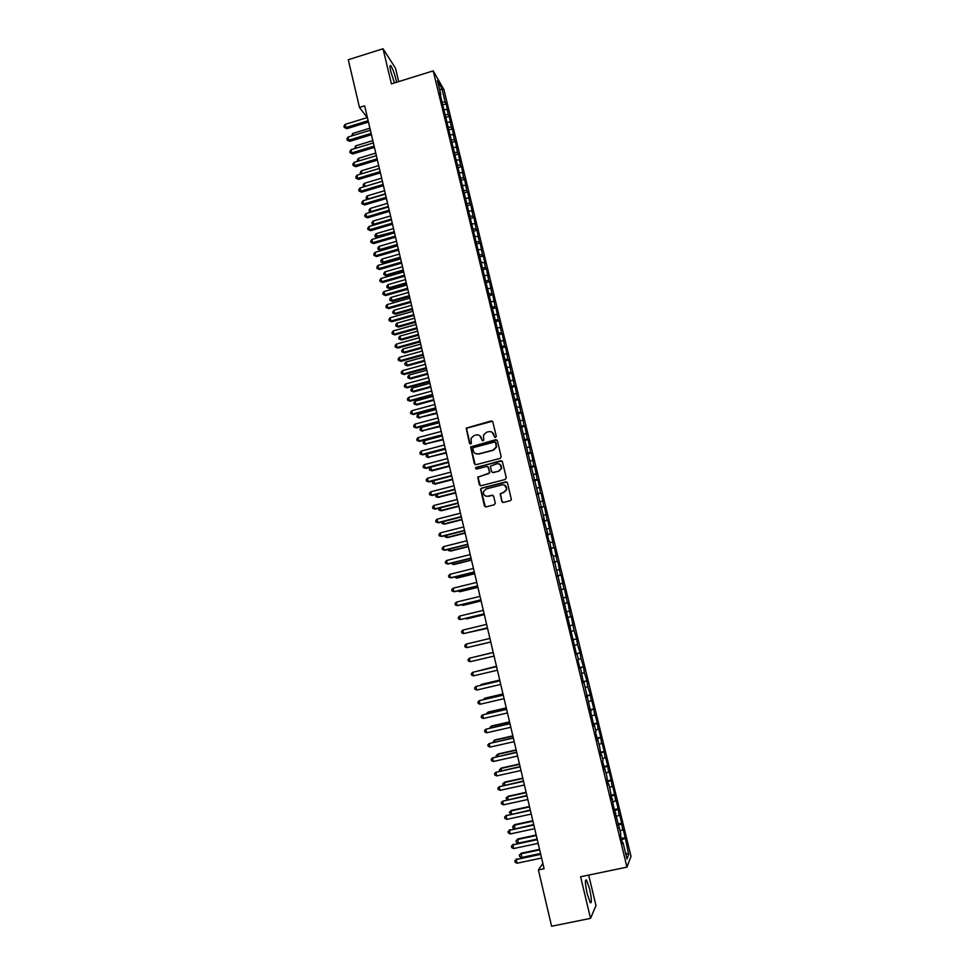 <?xml version="1.0" encoding="UTF-8"?>
<svg xmlns="http://www.w3.org/2000/svg" width="975" height="975" viewBox="0 0 975 975"><rect width="100%" height="100%" fill="white"/><g stroke="black" fill="none" stroke-linecap="round" stroke-linejoin="round"><path stroke-width="1.46" d="M495.556 437.422L496.275 436.239L492.826 421.931L491.156 420.944L466.184 428.135L469.487 443.308L470.645 444.003L471.315 443.418L471.144 438.177L474.167 435.533L476.166 434.996C478.822 434.57 480.59 435.63 481.479 438.177L481.918 440.018L483.088 440.712L483.758 440.103L483.515 435.045L486.61 432.23L488.621 431.706C491.278 431.279 493.058 432.327 493.947 434.874L494.386 436.727L495.556 437.422M589.595 888.859L586.511 880.035C584.89 879.292 585.122 883.911 587.218 893.892L590.302 902.74C591.923 903.423 591.691 898.792 589.595 888.859M396.593 82.266L396.069 79.84C394.339 73.137 392.608 68.445 390.865 65.776C389.72 64.679 389.72 66.727 390.89 71.918L394.448 82.936M501.832 501.406L503.514 502.43L510.352 500.675L511.375 499.602L507.5 482.881L505.818 481.869L481.577 488.122L480.577 489.06L484.368 505.879L486.038 506.89L494.264 504.794L495.288 503.088L493.643 496.202L491.961 495.19L487.89 496.226C484.624 496.385 483.161 494.8 483.503 491.51L486.159 488.962L502.125 484.843C505.282 484.648 506.781 486.147 506.61 489.34L503.88 492.131L500.187 493.837L501.832 501.406L502.795 502.418M542.856 863.448L538.395 869.932L544.099 868.737L364.65 105.848L359.482 107.445L367.258 117.573M538.395 869.932L551.606 926.25L590.533 918.365L595.993 905.592L588.681 875.087M398.69 81.607L395.472 68.14L383.029 48.75L391.414 83.874L433.192 70.87L626.974 867.128L580.6 876.757L590.533 918.365M383.029 48.75L348.282 59.731L359.482 107.445M500.175 458.384L501.187 456.678L497.347 440.724L495.678 439.725L470.62 446.916L474.337 463.686L475.995 464.697L500.175 458.384M502.418 461.748L506.269 477.774L505.245 479.481L481.004 485.745L479.347 484.733L477.75 477.104L488.536 473.643L489.56 471.937L488.463 467.403L486.805 466.403L476.604 469.048L475.483 467.781L500.736 460.748L502.418 461.748M433.192 70.87L443.918 89.639L631.02 856.33L626.974 867.128M480.09 256.852L483.308 255.925L485.197 263.652L484.319 262.494L481.723 262.567L480.821 261.397L544.221 519.127L543.526 518.858L547.597 533.008L546.914 532.801L548.949 541.174L549.632 541.357L552.362 555.177L553.032 555.299L576.493 654.274L577.078 654.03L578.467 659.734L577.883 659.99L579.979 668.594L580.552 668.289L583.477 682.951L584.037 682.598L594.031 726.277L594.543 725.766L595.957 731.543L595.445 732.079L599.479 746.033L601.112 755.369L601.599 754.747L603.025 760.561L602.538 761.207L606.572 775.125L608.242 784.631L608.705 783.888L610.131 789.738L611.812 799.329L612.276 798.525L613.251 805.216L620.868 833.832L620.441 834.771L622.611 843.668L623.025 842.693L622.379 842.705M481.199 262.945L439.786 92.844L440.822 94.612L437.422 80.669L441.87 88.42L445.222 102.156L442.54 102.009M443.296 104.764L446.221 103.862L445.222 102.156M446.221 103.862L448.281 114.684L445.526 114.55M446.331 117.244L449.268 116.354L448.281 114.684M449.268 116.354L451.34 127.25L448.512 127.128M449.378 129.773L452.327 128.871L451.34 127.25M452.327 128.871L454.411 139.852L451.51 139.742M452.437 142.313L455.386 141.424L454.411 139.852M455.386 141.424L457.494 152.478L454.508 152.38M455.496 154.903L458.457 154.013L457.494 152.478M458.457 154.013L460.578 165.141L457.507 165.067M458.579 167.517L461.528 166.64L460.578 165.141M461.528 166.64L463.673 177.84L460.505 177.779M461.65 180.168L464.612 179.29L463.673 177.84M464.612 179.29L466.781 190.564L463.576 190.527M464.746 192.855L467.707 191.978L466.781 190.564M467.707 191.978L469.889 203.324L466.684 203.324M467.842 205.567L470.815 204.701L469.889 203.324M470.815 204.701L473.009 216.133L469.804 216.145M470.949 218.315L473.923 217.449L473.009 216.133M473.923 217.449L476.141 228.967L472.936 228.991M474.057 231.112L477.043 230.246L476.141 228.967M477.043 230.246L479.286 241.824L476.08 241.885M477.067 243.957L480.175 243.067L479.286 241.824M480.175 243.067L482.43 254.731L479.225 254.804M483.308 255.925L482.43 254.731M484.319 262.494L485.587 267.662L482.381 267.772M483.1 269.77L486.452 268.82L485.587 267.662M486.452 268.82L488.743 280.642L485.538 280.763M486.111 282.726L489.608 281.738L488.743 280.642M489.608 281.738L491.912 293.646L488.719 293.792M489.182 295.717L492.765 294.706L491.912 293.646M492.765 294.706L495.093 306.686L491.9 306.857M492.351 308.709L495.934 307.698L495.093 306.686M495.934 307.698L498.286 319.763L495.081 319.958M495.519 321.738L499.115 320.738L498.286 319.763M499.115 320.738L501.479 332.877L498.286 333.097M498.7 334.791L502.308 333.803L501.479 332.877M502.308 333.803L504.684 346.028L501.491 346.271M501.893 347.892L505.501 346.905L504.684 346.028M505.501 346.905L507.902 359.214L504.709 359.47M505.087 361.03L508.706 360.043L507.902 359.214M508.706 360.043L511.132 372.426L507.938 372.718M508.292 374.193L511.912 373.218L511.132 372.426M511.912 373.218L514.361 385.686L511.168 386.003M511.509 387.404L515.141 386.429L514.361 385.686M515.141 386.429L517.603 398.982L514.41 399.311M514.739 400.64L518.371 399.665L517.603 398.982M518.371 399.665L520.857 412.303L517.664 412.669M517.969 413.924L521.613 412.949L520.857 412.303M521.613 412.949L524.111 425.673L520.918 426.051M521.211 427.233L524.855 426.27L524.111 425.673M524.855 426.27L527.378 439.079L524.197 439.481M524.465 440.578L528.109 439.628L527.378 439.079M528.109 439.628L530.656 452.51L527.475 452.948M527.719 453.972L531.375 453.009L530.656 452.51M531.375 453.009L533.947 465.989L530.753 466.44M530.985 467.391L534.653 466.44L533.947 465.989M534.653 466.44L537.237 479.505L534.056 479.98M534.263 480.846L537.944 479.907L537.237 479.505M537.944 479.907L540.54 493.058L537.359 493.557M537.554 494.349L540.54 493.058M541.235 493.411L543.855 506.634L540.674 507.171M540.845 507.878L543.855 506.634M544.538 506.939L547.182 520.26L544.001 520.821M544.148 521.454L547.182 520.26M547.84 520.516L550.509 533.922L547.328 534.507M547.462 535.056L550.509 533.922M551.168 534.129L553.849 547.633L550.668 548.23M550.79 548.706L553.849 547.633M554.495 547.779L557.2 561.368L554.019 562.002M554.117 562.392L557.2 561.368M557.834 561.478L560.564 575.14L557.383 575.798M557.456 576.115L560.564 575.14M561.186 575.201L563.928 588.961L560.759 589.643M560.808 589.875L563.928 588.961M564.537 588.961L567.304 602.806L564.135 603.525M564.172 603.671L567.304 602.806M567.901 602.769L570.692 616.7L567.523 617.443M567.535 617.504L570.692 616.7M571.277 616.602L574.092 630.63L571.521 631.252M572.947 639.722L576.7 638.832L574.092 630.63M576.7 638.832L577.492 644.609L574.933 645.243M576.347 653.664L580.101 652.775L577.492 644.609M580.101 652.775L580.917 658.612L578.346 659.271M579.747 667.631L583.513 666.754L580.917 658.612M583.513 666.754L584.342 672.665L581.783 673.347M583.16 681.647L586.938 680.782L584.342 672.665M586.938 680.782L587.779 686.753L585.219 687.448M586.584 695.699L590.362 694.834L587.779 686.753M590.362 694.834L591.216 700.879L588.656 701.598M590.009 709.8L593.799 708.935L591.74 700.464L591.216 700.879M593.799 708.935L594.677 715.053L592.117 715.796M593.458 723.925L597.248 723.072L595.177 714.59L594.677 715.053M597.248 723.072L598.138 729.251L595.579 730.019M596.907 738.099L600.71 737.246L598.626 728.739L598.138 729.251M600.71 737.246L601.612 743.498L599.064 744.291M600.368 752.31L604.171 751.469L602.087 742.938L601.612 743.498M604.171 751.469L605.097 757.794L602.55 758.599M603.842 766.569L607.657 765.728L605.56 757.161L605.097 757.794M607.657 765.728L608.595 772.115L606.036 772.956M607.315 780.865L611.142 780.024L609.046 771.444L608.595 772.115M611.142 780.024L612.093 786.484L609.546 787.349M610.813 795.198L614.64 794.369L612.532 785.753L612.093 786.484M614.64 794.369L615.603 800.902L613.056 801.779M614.311 809.567L618.138 808.738L616.042 800.109L615.603 800.902M618.138 808.738L619.125 815.356L616.59 816.258M617.821 823.985L621.66 823.168L619.552 814.503L619.125 815.356M621.66 823.168L622.659 829.847L620.124 830.773M621.343 838.439L625.182 837.622L623.074 828.945L622.659 829.847M625.182 837.622L628.692 854.575L626.998 858.987L623.025 842.693M619.43 827.933L618.784 827.958M624.792 838.561L621.648 839.719M628.692 854.575L625.56 853.113M615.847 813.211L615.201 813.235M621.246 824.046L618.113 825.167M612.276 798.525L611.63 798.574M617.723 809.567L614.579 810.664M608.705 783.888L608.071 783.937M614.201 795.137L611.057 796.209M605.146 769.299L604.512 769.36M610.691 780.731L607.547 781.779M601.599 754.747L600.978 754.808M607.193 766.387L604.037 767.398M598.065 740.232L597.443 740.305M603.696 752.066L600.551 753.066M594.543 725.766L593.921 725.851M600.222 737.795L597.066 738.757M591.033 711.336L590.411 711.421M596.749 723.572L593.592 724.498M587.523 696.942L586.913 697.052M593.288 709.373L590.131 710.287M584.037 682.598L583.416 682.707M589.838 695.224L586.682 696.101M580.552 668.289L579.942 668.411M586.402 681.111L583.233 681.964M577.078 654.03L576.469 654.164M582.965 667.034L579.808 667.863M579.54 653.006L576.383 653.811M576.128 639.015L572.971 639.783M572.727 625.06L570.168 625.67M569.339 611.142L566.768 611.727M565.951 597.261L563.392 597.833M562.575 583.428L560.016 583.976M559.211 569.632L556.64 570.156M555.86 555.872L553.288 556.372M552.508 542.149L549.937 542.624M549.169 528.462L546.597 528.913M545.842 514.812L543.27 515.251M542.527 501.199L539.955 501.625M539.224 487.622L536.64 488.024M535.921 474.094L533.337 474.472M532.63 460.59L530.047 460.956M529.34 447.135L526.768 447.476M526.073 433.704L523.49 434.033M522.807 420.322L520.223 420.627M519.553 406.977L516.969 407.258M516.299 393.656L513.715 393.924M513.069 380.384L510.486 380.628M509.84 367.136L507.256 367.368M506.622 353.937L504.026 354.132M503.405 340.763L500.821 340.945M500.199 327.624L497.616 327.795M497.006 314.535L494.423 314.681M493.825 301.47L491.229 301.592M490.644 288.442L488.061 288.551M487.476 275.45L484.88 275.535M475.337 236.364L478.03 236.681M481.163 249.563L478.286 249.624M474.886 223.823L471.681 223.848M471.766 211.002L468.561 211.002M468.646 198.217L465.441 198.205M465.538 185.469L462.333 185.433M462.442 172.758L459.225 172.685M459.347 160.071L456.129 159.985M456.263 147.42L453.046 147.31M453.18 134.806L449.975 134.672M450.121 122.216L446.903 122.07M447.062 109.675L443.844 109.505M441.87 88.42L439.774 90.334M494.922 437.373L492.253 432.364M479.676 435.569L482.491 440.688M492.412 421.237L466.452 428.293L470.084 443.978M496.884 439.981L470.888 447.074L475.191 464.661M495.824 442.699L494.654 442.004L473.484 447.574L472.814 448.171L473.241 450.718C474.118 453.265 475.885 454.326 478.554 453.911L493.033 450.109L496.214 447.074L495.532 442.199M475.532 453.619L478.554 453.911M496.068 442.857L496.458 447.22L493.289 450.255L478.81 454.058M487.89 466.574L489.779 472.814L478.018 477.226L480.273 485.733M501.881 460.956L476.422 467.293L476.092 469.048M498.725 470.998L501.43 468.329C501.674 465.087 500.199 463.564 496.982 463.747L490.376 466.16L491.437 471.449L493.106 472.461L498.968 471.12L501.674 468.451L499.785 464.137M492.29 472.412L493.106 472.461M498.968 471.12L493.35 472.582M504.709 485.123L506.842 489.45L504.112 492.229L500.431 493.935L502.076 501.503M485.806 496.153L487.89 496.226M492.936 495.3L488.146 496.336M506.878 482.016L481.833 488.231L480.846 489.17L485.392 506.903M369.903 128.2L352.658 133.49L353.121 135.488M351.683 135.939L352.658 133.49M368.136 120.705L345.869 127.542L345.138 124.386L367.392 117.536M368.452 122.046L346.82 128.7L345.869 127.542L344.273 127.457L343.98 126.189L345.138 124.386M346.82 128.7L344.273 127.457M372.828 140.632L355.546 145.897L356.082 148.188M354.644 148.627L355.546 145.897M375.765 153.099L358.459 158.352L359.056 160.912M357.618 161.338L357.313 160.095L358.459 158.352M371.122 133.38L348.818 140.205L348.075 137.036L370.378 130.211M371.438 134.708L349.769 141.326L347.222 140.107L346.929 138.84L348.075 137.036M349.769 141.326L347.222 140.107M374.12 146.104L351.768 152.904L351.024 149.723L373.364 142.923M374.412 147.396L352.706 153.989L350.171 152.782L349.867 151.515L351.024 149.723M352.706 153.989L350.171 152.782M378.702 165.604L361.359 170.832L362.03 173.672M360.726 174.062L360.226 172.563L361.359 170.832M361.298 173.879L360.506 173.818M381.652 178.132L364.284 183.337L365.016 186.457M363.955 186.773L363.139 185.067L364.284 183.337M364.967 186.469L363.431 186.322M377.118 158.852L354.729 165.628L353.986 162.447L376.362 155.671M377.41 160.107L355.668 166.688L353.121 165.494L352.828 164.227L353.986 162.447M355.668 166.688L353.121 165.494M380.128 171.649L357.703 178.388L356.96 175.195L379.372 168.443M380.408 172.868L358.629 179.412L356.082 178.242L355.79 176.962L356.96 175.195M358.629 179.412L356.082 178.242M384.601 190.698L367.209 195.89L367.941 199.034L385.344 193.842M367.368 199.473L366.064 197.608L367.209 195.89M366.356 198.863L368.148 199.241M383.138 184.47L360.677 191.185L359.933 187.98L382.383 181.252M383.419 185.664L361.603 192.185L359.056 191.027L358.763 189.747L359.933 187.98M361.603 192.185L359.056 191.027M387.562 203.3L370.147 208.467L370.878 211.612L388.306 206.456M370.793 212.209L369.281 211.441L368.989 210.186L370.147 208.467M369.281 211.441L371.304 212.062M386.161 197.328L363.663 204.007L362.919 200.801L385.405 194.11M386.441 198.486L364.577 204.982L362.042 203.836L361.737 202.556L362.919 200.801M364.577 204.982L362.042 203.836M390.536 215.938L373.084 221.081L373.827 224.238L391.28 219.095M374.242 224.981L372.218 224.043L371.926 222.788L373.084 221.081M372.218 224.043L374.473 224.908M389.196 210.21L366.661 216.877L365.905 213.659L388.44 206.993M389.464 211.343L367.563 217.815L365.028 216.694L364.723 215.402L365.905 213.659M367.563 217.815L365.028 216.694M393.522 228.601L376.033 233.72L377.642 237.766L394.509 232.83L371.914 239.472L372.669 242.714L373.571 243.579L395.533 237.169M377.642 237.766L375.168 236.681L394.266 231.77M375.168 236.681L374.875 235.426L376.033 233.72M392.23 223.141L369.659 229.771L368.903 226.553L391.475 219.911M392.498 224.238L370.561 230.685L368.026 229.576L367.721 228.284L368.903 226.553M370.561 230.685L368.026 229.576M396.508 241.3L378.995 246.407L379.738 249.576L380.603 250.417L397.495 245.505M380.603 250.417L378.117 249.356L379.738 249.576L397.252 244.481M378.117 249.356L377.825 248.089L378.995 246.407M395.289 236.096L372.669 242.714L371.024 242.495L370.732 241.203L371.914 239.472M373.571 243.579L371.024 242.495M399.506 254.036L381.956 259.118L383.565 263.116L400.481 258.217M383.565 263.116L381.079 262.068L382.7 262.299L400.25 257.217M381.079 262.068L380.786 260.8L381.956 259.118M398.336 249.1L375.68 255.682L374.924 252.428L397.581 245.846M398.58 250.136L376.582 256.522L374.047 255.45L373.742 254.146L374.924 252.428M376.582 256.522L374.047 255.45M402.504 266.797L384.93 271.867L385.673 275.06L386.527 275.84L403.479 270.965M386.527 275.84L384.053 274.816L385.673 275.06L403.26 270.002M384.053 274.816L383.76 273.536L384.93 271.867M401.408 262.129L378.714 268.686L377.959 265.432L400.64 258.863M401.639 263.128L379.592 269.49L377.057 268.442L376.764 267.138L377.959 265.432M379.592 269.49L377.057 268.442M405.515 279.606L387.916 284.639L388.659 287.844L389.513 288.588L406.49 283.737M389.513 288.588L387.026 287.588L388.659 287.844L406.27 282.811M387.026 287.588L386.734 286.309L387.916 284.639M404.479 275.194L381.749 281.726L380.981 278.46L403.711 271.928M404.71 276.169L382.627 282.494L380.092 281.458L379.787 280.154L380.981 278.46M382.627 282.494L380.092 281.458M408.537 292.439L390.902 297.46L392.498 301.385L409.5 296.546M392.498 301.385L390.012 300.397L391.658 300.666L409.293 295.657M390.012 300.397L389.72 299.118L390.902 297.46M407.562 288.295L384.784 294.791L384.028 291.525L406.794 285.017M407.782 289.234L385.661 295.547L383.126 294.523L382.822 293.219L384.028 291.525M385.661 295.547L383.126 294.523M411.56 305.309L393.9 310.306L394.656 313.523L395.484 314.218L412.523 309.404M395.484 314.218L393.01 313.243L394.656 313.523L412.327 308.527M393.01 313.243L392.718 311.951L393.9 310.306M410.658 301.433L387.843 307.905L387.075 304.627L409.878 298.155M410.865 302.335L388.708 308.624L386.173 307.613L385.868 306.308L387.075 304.627M388.708 308.624L386.173 307.613M414.594 318.216L396.91 323.188L397.666 326.418L398.482 327.076L415.557 322.286M398.482 327.076L396.008 326.113L397.666 326.418L415.362 321.445M396.008 326.113L395.716 324.821L396.91 323.188M413.753 314.608L390.902 321.055L390.134 317.765L412.973 311.317M413.961 315.486L391.755 321.738L389.22 320.751L388.915 319.434L390.134 317.765M391.755 321.738L389.22 320.751M417.641 331.159L399.921 336.107L400.676 339.349L401.493 339.97L418.592 335.193M401.493 339.97L399.019 339.032L400.676 339.349L418.409 334.388M399.019 339.032L398.726 337.74L399.921 336.107M416.861 327.819L393.961 334.23L393.193 330.939L416.081 324.517M417.056 328.66L394.814 334.888L392.291 333.913L391.987 332.597L393.193 330.939M394.814 334.888L392.291 333.913M420.688 344.126L402.943 349.062L403.699 352.304L404.515 352.901L421.639 348.148M404.515 352.901L402.041 351.975L403.699 352.304L421.456 347.38M402.041 351.975L401.737 350.683L402.943 349.062M419.969 341.067L397.044 347.453L396.277 344.138L419.189 337.752M420.164 341.872L397.885 348.063L395.362 347.124L395.046 345.796L396.277 344.138M397.885 348.063L395.362 347.124M423.759 357.13L405.966 362.042L407.538 365.857L424.698 361.128M407.538 365.857L405.064 364.955L406.733 365.296L424.515 360.397M405.064 364.955L404.759 363.651L405.966 362.042M423.101 354.352L400.128 360.701L399.348 357.386L422.321 351.024M423.284 355.119L400.969 361.286L398.434 360.36L398.129 359.032L399.348 357.386M400.969 361.286L398.434 360.36M426.818 370.183L409.013 375.07L409.768 378.324L410.572 378.861L427.757 374.156M410.572 378.861L408.098 377.971L409.768 378.324L427.586 373.449M408.098 377.971L407.794 376.667L409.013 375.07M426.233 367.673L403.223 373.998L402.443 370.671L425.453 364.333M426.404 368.404L404.052 374.546L401.517 373.632L401.212 372.304L402.443 370.671M404.052 374.546L401.517 373.632M429.902 383.26L412.059 388.123L412.815 391.389L413.607 391.889L430.828 387.209M413.607 391.889L411.145 391.024L412.815 391.389L430.67 386.527M411.145 391.024L410.841 389.72L412.059 388.123M429.378 381.03L406.319 387.319L405.539 383.979L428.586 377.678M429.536 381.725L407.148 387.843L404.613 386.941L404.308 385.612L405.539 383.979M407.148 387.843L404.613 386.941M432.985 396.374L415.106 401.212L415.874 404.491L416.666 404.954L433.912 400.298M416.666 404.954L414.192 404.101L415.874 404.491L433.753 399.653M414.192 404.101L413.888 402.797L415.106 401.212M432.522 394.424L409.427 400.688L408.647 397.337L431.73 391.072M432.681 395.082L410.243 401.164L407.721 400.298L407.416 398.958L408.647 397.337M410.243 401.164L407.721 400.298M436.081 409.524L418.165 414.338L418.933 417.629L436.995 413.424M419.713 418.068L417.251 417.227L418.933 417.629L436.849 412.815M417.251 417.227L416.947 415.911L418.165 414.338M435.679 407.842L412.547 414.082L411.767 410.731L434.887 404.491M435.837 408.476L413.363 414.533L410.841 413.68L410.524 412.34L411.767 410.731M413.363 414.533L410.841 413.68M439.177 422.711L421.237 427.501L422.004 430.804L440.091 426.575M422.784 431.206L420.322 430.389L422.004 430.804L439.957 426.002M420.322 430.389L420.018 429.073L421.237 427.501M442.284 435.923L424.32 440.7L425.088 444.003L443.198 439.774M425.856 444.381L423.394 443.576L425.088 444.003L443.064 439.237M423.394 443.576L423.089 442.26L424.32 440.7M445.404 449.183L427.403 453.936L428.183 457.251L446.306 453.009M428.939 457.58L426.477 456.8L428.183 457.251L446.184 452.497M426.477 456.8L426.173 455.483L427.403 453.936M448.537 462.479L430.499 467.208L432.035 470.827L449.426 466.269M432.035 470.827L429.573 470.072L431.279 470.523L449.317 465.806M429.573 470.072L429.256 468.743L430.499 467.208M433.656 480.712L435.13 484.112L452.558 479.578M435.13 484.112L432.668 483.368L434.387 483.844L452.449 479.139M432.668 483.368L432.364 482.04L433.375 480.785M436.824 494.313L438.238 497.433L455.691 492.923M438.238 497.433L435.776 496.702L437.495 497.189L455.593 492.509M435.776 496.702L436.203 494.471M440.005 507.951L441.358 510.778L458.835 506.293M439.03 508.194L438.896 510.071L440.615 510.583L458.75 505.928M443.198 521.613L444.478 524.172L461.992 519.712M441.87 521.954L442.016 523.477L443.747 524.002L461.918 519.37M446.392 535.324L447.61 537.591L465.16 533.154M444.868 535.714L445.161 536.92L446.891 537.457L465.087 532.85M449.597 549.071L450.755 551.058L468.329 546.634M448.073 549.449L448.293 550.412L450.036 550.96L468.268 546.378M452.814 562.855L453.899 564.562L471.51 560.162M451.291 563.233L453.192 564.488L471.461 559.93M456.044 576.676L457.056 578.09L474.703 573.727M454.508 577.054L456.361 578.065L474.654 573.532M459.274 590.533L460.224 591.667L477.896 587.316M457.738 590.911L459.542 591.667L477.86 587.157M462.516 604.439L463.405 605.28L481.102 600.953M461.163 604.768L462.723 605.317L481.077 600.832M465.77 618.382L466.586 618.918L484.319 614.628M464.819 618.613L484.307 614.53M469.024 632.361L487.549 628.327M468.487 632.483L487.537 628.278M472.302 646.376L490.778 642.074M472.144 646.413L490.778 642.062M474.606 656.943L493.216 652.421L474.752 656.918M496.458 666.23L478.043 670.995M496.47 666.278L477.494 671.129M499.712 680.075L481.833 684.267L481.333 685.132M499.736 680.16L481.187 684.499L480.383 685.352M502.99 693.968L485.075 698.124L484.648 699.294M503.015 694.09L484.441 698.405L483.271 699.611M506.257 707.899L488.317 712.03L487.951 713.505M506.293 708.057L487.683 712.347L486.403 713.858M509.547 721.866L491.571 725.973L491.278 727.752M509.596 722.061L490.949 726.326L489.718 728.106M512.838 735.869L494.825 739.952L494.617 742.036M512.899 736.101L494.215 740.342L493.045 742.389M516.141 749.909L498.103 753.967L497.957 756.356M516.214 750.189L497.494 754.394L496.165 755.723L496.385 756.71M519.456 763.998L501.382 768.032L501.308 770.725M519.529 764.315L500.784 768.495L499.444 769.811L499.736 771.079M438.847 421.31L415.679 427.525L414.887 424.162L438.055 417.946M438.994 421.907L416.483 427.94L413.961 427.099L413.644 425.758L414.887 424.162M416.483 427.94L413.961 427.099M442.028 434.813L418.811 440.992L418.019 437.617L441.236 431.438M442.163 435.386L419.603 441.383L417.081 440.554L416.776 439.213L418.019 437.617M419.603 441.383L417.081 440.554M445.209 448.354L421.956 454.508L421.163 451.12L444.417 444.966M445.331 448.89L422.748 454.85L420.225 454.058L419.908 452.705L421.163 451.12M422.748 454.85L420.225 454.058M448.403 461.943L425.1 468.049L424.32 464.661L447.61 458.543M448.524 462.43L425.892 468.366L423.369 467.586L423.053 466.233L424.32 464.661M425.892 468.366L423.369 467.586M451.608 475.556L428.269 481.638L427.477 478.237L450.803 472.144M451.717 476.007L429.049 481.918L426.526 481.15L426.209 479.798L427.477 478.237M429.049 481.918L426.526 481.15M454.825 489.206L431.438 495.263L430.645 491.851L454.021 485.794M454.923 489.633L432.205 495.507L429.695 494.764L429.378 493.399L430.645 491.851M432.205 495.507L429.695 494.764M458.043 502.905L434.618 508.926L433.826 505.501L457.238 499.48M458.128 503.283L435.374 509.133L432.863 508.414L432.547 507.049L433.826 505.501M461.273 516.628L437.799 522.624L437.007 519.188L460.468 513.191M461.358 516.982L438.555 522.795L436.044 522.088L435.727 520.723L437.007 519.188M464.514 530.4L441.005 536.36L440.2 532.923L463.698 526.951M464.587 530.717L441.748 536.494L439.237 535.811L438.921 534.446L440.2 532.923M467.756 544.208L444.21 550.132L443.406 546.683L466.94 540.747M467.817 544.489L444.953 550.241L442.431 549.571L442.114 548.194L443.406 546.683M471.01 558.053L447.415 563.952L446.611 560.491L470.194 554.592M471.071 558.297L448.159 564.013L445.648 563.367L445.319 561.99L446.611 560.491M474.277 571.935L450.645 577.797L449.841 574.336L473.46 568.462M474.325 572.142L451.376 577.834L448.866 577.212L448.537 575.823L449.841 574.336M477.555 585.865L453.875 591.691L453.07 588.217L476.738 582.38M477.592 586.024L454.594 591.691L452.083 591.082L451.766 589.692L453.07 588.217M480.846 599.82L457.117 605.621L456.312 602.136L480.017 596.334M480.87 599.954L457.836 605.585L455.325 605L454.996 603.61L456.312 602.136M484.136 613.823L460.371 619.588L459.554 616.09L483.308 610.326M484.161 613.921L460.371 619.588L458.567 618.954L458.238 617.553L459.554 616.09M487.439 627.863L463.625 633.604L462.808 630.094L486.61 624.353M487.451 627.924L463.625 633.604L461.821 632.946L461.492 631.544L462.808 630.094M466.074 644.134L464.758 645.572L465.087 646.973L466.903 647.644L490.754 641.964L466.903 647.644L466.074 644.134L489.925 638.43M470.182 661.733L468.353 661.05L468.024 659.636L469.353 658.21L493.24 652.543L469.353 658.21L470.182 661.733L494.069 656.078M496.555 666.632L472.643 672.323L496.567 666.693M473.46 675.87L471.644 675.151L471.315 673.749L472.643 672.323L473.46 675.87L497.396 670.227M499.883 680.794L475.934 686.485L499.907 680.879M476.763 690.032L474.935 689.313L474.606 687.887L475.934 686.485L476.763 690.032L500.748 684.438M503.222 694.98L479.237 700.684L503.258 695.114M480.066 704.243L478.225 703.499L477.896 702.073L479.237 700.684L480.066 704.243L504.087 698.673M506.573 709.215L482.552 714.919L506.61 709.386M483.381 718.49L481.54 717.734L481.211 716.308L482.552 714.919L483.381 718.49L507.451 712.957M509.925 723.487L485.879 729.203L509.974 723.694M486.708 732.773L484.855 731.993L484.526 730.568L485.879 729.203L486.708 732.773L510.827 727.277M513.301 737.807L489.206 743.523L513.35 738.051M490.047 747.106L488.183 746.314L487.853 744.876L489.206 743.523L490.047 747.106L514.203 741.646M516.677 752.152L492.546 757.88L516.738 752.444M493.387 761.475L491.522 760.658L491.193 759.233L492.546 757.88L493.387 761.475L517.591 756.052M520.053 766.557L495.897 772.273L520.138 766.874M496.738 775.881L494.873 775.052L494.532 773.614L495.897 772.273L496.738 775.881L520.991 770.494M522.783 778.123L504.672 782.133L504.672 785.143M522.868 778.477L504.087 782.632L502.734 783.924L503.283 785.448M523.453 780.987L499.261 786.715L523.538 781.353M500.102 790.335L498.225 789.494L497.884 788.044L499.261 786.715L500.102 790.335L524.392 784.985M526.11 792.285L507.975 796.27L508.036 799.585M526.207 792.675L507.39 796.807L506.037 798.098L507.024 799.817M526.866 795.466L502.625 801.206L526.951 795.868M503.478 804.826L501.589 803.961L501.26 802.523L502.625 801.206L503.478 804.826L527.816 799.512M529.449 806.483L511.278 810.444L511.424 814.076M529.547 806.91L510.705 811.017L509.352 812.297L511.278 810.444M510.766 814.223L509.352 812.297M530.278 809.981L506.013 815.722L530.376 810.432M506.854 819.366L504.965 818.488L504.623 817.026L506.013 815.722L506.854 819.366L531.241 814.076M504.623 817.026L506.61 815.124M532.801 820.731L514.593 824.655L514.812 828.616M532.911 821.194L514.032 825.277L512.667 826.544L514.593 824.655M514.52 828.677L512.996 827.97L512.667 826.544M533.703 824.545L509.401 830.298L533.812 825.033M510.254 833.942L508.353 833.04L508.012 831.59L509.401 830.298L510.254 833.942L534.678 828.689M508.012 831.59L509.986 829.652M536.165 835.014L517.92 838.914L518.2 843.143L537.128 839.109M536.287 835.514L517.359 839.56L515.994 840.828L517.92 838.914M518.2 843.143L516.336 842.254L515.994 840.828M537.14 839.146L512.801 844.898L537.262 839.682M513.654 848.555L511.753 847.641L511.412 846.178L512.801 844.898L513.654 848.555L538.127 843.351M511.412 846.178L513.386 844.216M539.528 849.335L521.259 853.21L521.54 857.488L540.503 853.478M539.663 849.883L520.711 853.905L519.334 855.148L521.259 853.21M521.54 857.488L519.675 856.586L519.334 855.148M540.577 853.795L516.214 859.548L540.711 854.368M517.067 863.216L515.153 862.29L514.812 860.815L516.214 859.548L517.067 863.216L541.576 858.049M514.812 860.815L516.787 858.829M585.561 880.242L586.511 880.035M390.012 66.044L390.865 65.776"/></g></svg>
